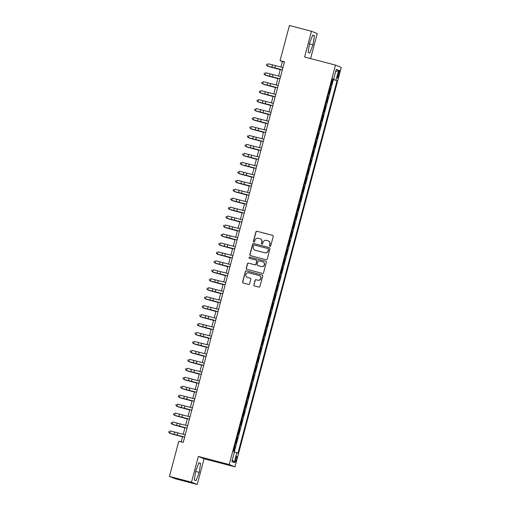 <?xml version="1.0" encoding="UTF-8"?>
<svg xmlns="http://www.w3.org/2000/svg" width="510" height="510" viewBox="0 0 510 510"><rect width="100%" height="100%" fill="white"/><g stroke="black" fill="none" stroke-linecap="round" stroke-linejoin="round"><path stroke-width="0.76" d="M269.969 246.247A0.637 0.625 -68.2 0 0 270.74 245.794L273.226 236.455A0.912 0.892 -68.2 0 0 272.589 235.346L257.002 231.266A0.912 0.892 -68.2 0 0 255.905 231.916L253.419 241.262A0.637 0.625 -68.2 0 0 253.859 242.033A0.637 0.625 -68.2 0 0 254.63 241.574L254.955 240.369A2.913 2.862 -68.2 0 1 258.474 238.278L259.769 238.623A2.913 2.862 -68.2 0 1 261.796 242.161L261.471 243.366A0.637 0.625 -68.2 0 0 261.917 244.143A0.637 0.625 -68.2 0 0 262.682 243.684L263.007 242.473A2.913 2.862 -68.2 0 1 266.526 240.388L267.827 240.726A2.913 2.862 -68.2 0 1 269.847 244.264L269.529 245.476A0.637 0.625 -68.2 0 0 269.969 246.247M236.493 459.516A2.964 0.529 104.7 0 0 236.742 456.45A2.964 0.529 104.7 0 0 235.499 459.121A2.964 0.529 104.7 0 0 235.244 462.187A2.964 0.529 104.7 0 0 236.493 459.516M253.821 284.829A0.912 0.892 -68.2 0 0 254.452 285.938L258.825 287.079A0.912 0.892 -68.2 0 0 259.928 286.429L262.688 276.057A0.912 0.892 -68.2 0 0 262.051 274.947L246.464 270.867A0.912 0.892 -68.2 0 0 245.367 271.524L242.607 281.896A0.912 0.892 -68.2 0 0 243.238 282.999L248.523 284.382A0.912 0.892 -68.2 0 0 249.619 283.732L250.799 279.289A0.912 0.892 -68.2 0 0 250.168 278.186L247.548 277.497A2.435 2.397 -68.2 0 1 245.903 274.399A2.435 2.397 -68.2 0 1 248.803 272.799L259.061 275.483A2.435 2.397 -68.2 0 1 260.712 278.581A2.435 2.397 -68.2 0 1 257.811 280.188L256.103 279.741A0.912 0.892 -68.2 0 0 255 280.392L253.974 284.892A0.912 0.892 -68.2 0 0 254.426 285.931M198.345 456.456L191.492 482.205L169.435 476.429L175.185 478.724L197.242 484.5L204.096 458.751L234.97 466.835L229.226 464.54L198.345 456.456L204.096 458.751M310.571 58.58L317.226 33.571L311.476 31.276L304.623 57.024L335.503 65.108L229.226 464.54M311.476 31.276L289.419 25.5L280.066 60.652L282.4 61.582L280.94 67.071M169.435 476.429L178.793 441.277L183.205 442.431L284.478 61.806L280.066 60.652M266.099 259.743A0.912 0.892 -68.2 0 0 267.202 259.086L269.962 248.714A0.912 0.892 -68.2 0 0 269.331 247.611L253.738 243.531A0.912 0.892 -68.2 0 0 252.641 244.182L249.881 254.554A0.912 0.892 -68.2 0 0 250.512 255.663L266.099 259.743M266.322 262.389L263.562 272.761A0.912 0.892 -68.2 0 1 262.465 273.411L246.878 269.331A0.912 0.892 -68.2 0 1 246.241 268.222L247.426 263.785A0.912 0.892 -68.2 0 1 248.523 263.135L254.847 264.786A0.912 0.892 -68.2 0 0 255.944 264.135L256.728 261.19A0.912 0.892 -68.2 0 0 256.096 260.087L249.517 258.36A0.637 0.625 -68.2 0 1 249.084 257.55A0.637 0.625 -68.2 0 1 249.843 257.129L265.691 261.279A0.912 0.892 -68.2 0 1 266.322 262.389M233.835 451.522L235.142 446.607L234.696 446.492M235.665 442.852L236.098 443.024L237.526 437.65L237.08 437.535M238.049 433.895L238.482 434.067L239.91 428.693L239.464 428.578M240.427 424.938L240.867 425.117L242.295 419.743L241.842 419.622M242.811 415.981L243.244 416.16L244.679 410.786L244.226 410.665M245.195 407.031L245.629 407.203L247.057 401.829L246.61 401.714M247.579 398.074L248.013 398.246L249.441 392.872L248.995 392.757M249.964 389.117L250.397 389.289L251.825 383.915L251.379 383.8M252.342 380.16L252.781 380.332L254.209 374.958L253.757 374.844M254.726 371.203L255.159 371.376L256.594 366.008L256.141 365.887M257.11 362.247L257.544 362.425L258.972 357.051L258.525 356.93M259.494 353.296L259.928 353.468L261.356 348.094L260.91 347.973M261.879 344.339L262.312 344.511L263.74 339.137L263.294 339.022M264.256 335.382L264.696 335.554L266.124 330.18L265.672 330.066M266.641 326.425L267.074 326.598L268.509 321.224L268.056 321.109M269.025 317.469L269.458 317.641L270.887 312.273L270.44 312.152M271.409 308.512L271.843 308.69L273.271 303.316L272.824 303.195M273.793 299.561L274.227 299.733L275.655 294.359L275.209 294.238M276.171 290.604L276.611 290.776L278.039 285.402L277.587 285.288M278.556 281.647L278.989 281.82L280.423 276.445L279.971 276.331M280.94 272.691L281.373 272.863L282.801 267.489L282.355 267.374M283.324 263.734L283.758 263.906L285.186 258.532L284.739 258.417M285.708 254.777L286.142 254.955L287.57 249.581L287.124 249.46M288.086 245.82L288.526 245.998L289.954 240.624L289.501 240.503M290.47 236.869L290.904 237.042L292.338 231.667L291.886 231.553M292.855 227.913L293.288 228.085L294.716 222.711L294.27 222.596M295.239 218.956L295.673 219.128L297.101 213.754L296.654 213.639M297.623 209.999L298.057 210.171L299.485 204.797L299.038 204.682M300.001 201.042L300.441 201.214L301.869 195.846L301.416 195.725M302.385 192.085L302.819 192.264L304.253 186.889L303.801 186.768M304.77 183.135L305.203 183.307L306.631 177.933L306.185 177.811M307.154 174.178L307.587 174.35L309.015 168.976L308.569 168.861M309.538 165.221L309.972 165.393L311.4 160.019L310.953 159.904M311.916 156.264L312.356 156.436L313.784 151.062L313.331 150.947M314.3 147.307L314.734 147.479L316.168 142.111L315.715 141.99M316.684 138.35L317.118 138.529L318.546 133.155L318.1 133.034M319.069 129.4L319.502 129.572L320.93 124.198L320.484 124.077M321.453 120.443L321.887 120.615L323.315 115.241L322.868 115.126M323.831 111.486L324.271 111.658L325.699 106.284L325.246 106.169M326.215 102.529L326.649 102.701L328.083 97.327L327.63 97.212M328.599 93.572L329.033 93.744L330.461 88.37L330.027 88.198M330.015 88.255L330.461 88.37M338.238 73.038L337.716 75.008A2.875 0.516 104.7 0 0 337.473 77.979A2.875 0.516 104.7 0 0 338.678 75.391L339.207 73.421A2.875 0.516 104.7 0 0 339.45 70.45A2.875 0.516 104.7 0 0 338.238 73.038M234.97 466.835L341.254 67.403L335.503 65.108M234.422 452.038L237.94 453.161L337.072 80.593L332.437 79.158M236.85 452.727L234.23 462.576L231.871 461.633L234.492 451.783L233.401 451.344L332.533 78.782L333.623 79.216L336.243 69.366L338.608 70.31L335.988 80.159M327.649 97.155L328.083 97.327M325.265 106.112L325.699 106.284M322.881 115.069L323.315 115.241M320.497 124.026L320.93 124.198M318.112 132.976L318.546 133.155M315.735 141.933L316.168 142.111M313.35 150.89L313.784 151.062M310.966 159.847L311.4 160.019M308.582 168.804L309.015 168.976M306.198 177.76L306.631 177.933M303.82 186.717L304.253 186.889M301.435 195.668L301.869 195.846M299.051 204.625L299.485 204.797M296.667 213.582L297.101 213.754M294.283 222.538L294.716 222.711M291.905 231.495L292.338 231.667M289.521 240.452L289.954 240.624M287.136 249.403L287.57 249.581M284.752 258.36L285.186 258.532M282.368 267.316L282.801 267.489M279.99 276.273L280.423 276.445M277.606 285.23L278.039 285.402M275.221 294.187L275.655 294.359M272.837 303.138L273.271 303.316M270.453 312.094L270.887 312.273M268.075 321.051L268.509 321.224M265.691 330.008L266.124 330.18M263.307 338.965L263.74 339.137M260.922 347.922L261.356 348.094M258.538 356.879L258.972 357.051M256.16 365.829L256.594 366.008M253.776 374.786L254.209 374.958M251.392 383.743L251.825 383.915M249.007 392.7L249.441 392.872M246.623 401.657L247.057 401.829M244.245 410.614L244.679 410.786M241.861 419.564L242.295 419.743M239.477 428.521L239.91 428.693M237.093 437.478L237.526 437.65M234.708 446.435L235.142 446.607M234.358 451.726L333.368 79.624L332.845 79.42L331.417 84.794L330.984 84.615M191.492 482.205L197.242 484.5M280.328 69.373L278.556 76.028M277.944 78.33L276.171 84.985M275.559 87.286L273.787 93.942M273.175 96.243L271.403 102.899M270.791 105.2L269.025 111.849M268.413 114.151L266.641 120.806M266.029 123.108L264.256 129.763M263.644 132.064L261.872 138.72M261.26 141.021L259.488 147.677M258.876 149.978L257.11 156.634M256.498 158.935L254.726 165.584M254.114 167.886L252.342 174.541M251.73 176.842L249.957 183.498M249.345 185.799L247.573 192.455M246.961 194.756L245.195 201.412M244.583 203.713L242.811 210.369M242.199 212.67L240.427 219.319M239.815 221.62L238.042 228.276M237.43 230.577L235.658 237.233M235.046 239.534L233.28 246.19M232.668 248.491L230.896 255.147M230.284 257.448L228.512 264.103M227.9 266.405L226.128 273.06M225.516 275.362L223.743 282.011M223.131 284.312L221.365 290.968M220.753 293.269L218.981 299.925M218.369 302.226L216.597 308.881M215.985 311.183L214.213 317.838M213.601 320.14L211.828 326.795M211.216 329.097L209.451 335.746M208.839 338.047L207.066 344.703M206.454 347.004L204.682 353.659M204.07 355.961L202.298 362.616M201.686 364.918L199.914 371.573M199.302 373.875L197.536 380.53M196.924 382.831L195.151 389.481M194.54 391.782L192.767 398.438M192.155 400.739L190.383 407.394M189.771 409.696L187.999 416.351M187.387 418.653L185.621 425.308M185.009 427.609L183.237 434.265M182.625 436.566L181.203 441.909M284.401 62.105L282.4 61.582M332.399 79.299L332.845 79.42M333.368 79.624L337.072 80.593M332.488 78.954L333.623 79.216M335.618 71.719L338.608 70.31M234.23 462.576L232.362 459.79M309.519 43.376L308.091 52.364L309.819 53.053L312.987 44.759L314.421 35.77L312.687 35.075L309.519 43.376M196.031 480.694L199.2 472.4L200.634 463.411L198.9 462.723L195.732 471.017L194.304 480.006L196.031 480.694M312.604 35.292L314.421 35.77M309.449 43.834L312.987 44.759M198.817 462.94L200.634 463.411M195.661 471.476L199.2 472.4M269.975 246.253A0.637 0.625 -68.2 0 1 269.682 245.54L270 244.328A2.913 2.862 -68.2 0 0 268.311 240.898L268.158 240.835M260.106 238.731L260.259 238.788A2.913 2.862 -68.2 0 1 261.949 242.218L261.63 243.429A0.637 0.625 -68.2 0 0 261.923 244.143M272.773 235.416A0.912 0.892 -68.2 0 0 272.748 235.41L257.161 231.33A0.912 0.892 -68.2 0 0 256.058 231.98L253.572 241.319A0.637 0.625 -68.2 0 0 253.865 242.033M269.51 247.681A0.912 0.892 -68.2 0 0 269.484 247.675L253.897 243.589A0.912 0.892 -68.2 0 0 252.794 244.245L250.034 254.617A0.912 0.892 -68.2 0 0 250.487 255.657M268.49 249.364A0.637 0.625 -68.2 0 0 268.05 248.593L254.369 245.01A0.637 0.625 -68.2 0 0 253.597 245.469L253.26 246.738A2.913 2.862 -68.2 0 0 255.28 250.282L264.633 252.73A2.913 2.862 -68.2 0 0 268.152 250.639L268.649 249.428A0.637 0.625 -68.2 0 0 268.279 248.676L268.12 248.619M254.949 250.168L255.102 250.231A2.913 2.862 -68.2 0 0 255.433 250.34L255.28 250.282M268.649 249.428L268.305 250.703A2.913 2.862 -68.2 0 1 264.786 252.788L255.433 250.34M256.198 260.119L256.358 260.183A0.912 0.892 -68.2 0 1 256.887 261.254L256.103 264.199A0.912 0.892 -68.2 0 1 255 264.849L248.682 263.192A0.912 0.892 -68.2 0 0 247.579 263.849L246.4 268.285A0.912 0.892 -68.2 0 0 246.853 269.325M265.869 261.349A0.912 0.892 -68.2 0 0 265.844 261.343L250.002 257.193A0.637 0.625 -68.2 0 0 249.524 258.366M261.407 266.507A2.435 2.397 -68.2 0 0 264.308 264.9A2.435 2.397 -68.2 0 0 262.656 261.802L259.042 260.859A0.912 0.892 -68.2 0 0 257.939 261.509L257.161 264.454A0.912 0.892 -68.2 0 0 257.792 265.557L261.56 266.564A2.435 2.397 -68.2 0 0 264.46 264.964A2.435 2.397 -68.2 0 0 263.09 261.955L262.937 261.891M261.56 266.564L257.945 265.621M259.341 275.572L259.494 275.636A2.435 2.397 -68.2 0 1 260.865 278.645A2.435 2.397 -68.2 0 1 257.964 280.251L256.256 279.799A0.912 0.892 -68.2 0 0 255.159 280.455L253.974 284.892M247.273 277.408L247.426 277.472A2.435 2.397 -68.2 0 0 247.707 277.561L247.548 277.497M250.353 278.256A0.912 0.892 -68.2 0 0 250.327 278.25L247.707 277.561M262.236 275.017A0.912 0.892 -68.2 0 0 262.21 275.011L246.623 270.931A0.912 0.892 -68.2 0 0 245.52 271.581L242.76 281.953A0.912 0.892 -68.2 0 0 243.213 282.993M280.258 69.64L268.496 66.478L280.27 69.583M282.349 69.806L267.399 66.039L282.33 69.87M282.948 67.569L268.107 63.776L267.514 66.013L266.494 65.038L266.73 64.145L266.494 65.038M266.449 65.05L267.399 66.039M277.873 78.591L266.112 75.435L277.886 78.54M275.489 87.548L263.727 84.386L275.502 87.497M273.105 96.505L261.343 93.343L273.118 96.454M270.721 105.462L258.965 102.3L270.74 105.411M279.964 78.763L265.015 74.995L279.952 78.827M280.564 76.525L265.723 72.732L265.13 74.97L264.11 73.995L264.346 73.102L264.11 73.995M264.065 74.007L265.015 74.995M277.58 87.72L262.631 83.952L277.567 87.784M278.179 85.482L263.338 81.689L262.746 83.927L261.726 82.951L261.968 82.059L261.726 82.951M261.681 82.964L262.631 83.952M275.202 96.677L260.253 92.909L275.183 96.741M275.795 94.439L260.961 90.646L260.361 92.884L259.341 91.908L259.584 91.009L259.341 91.908M259.303 91.915L260.253 92.909M272.818 105.634L257.869 101.86L272.799 105.698M273.411 103.396L258.576 99.603L257.977 101.841L256.963 100.865L257.199 99.966L256.963 100.865M256.919 100.872L257.869 101.86M268.343 114.418L256.581 111.257L268.356 114.367M270.434 114.591L255.484 110.817L270.415 114.648M271.033 112.347L256.192 108.553L255.599 110.797L254.579 109.822L254.815 108.923L254.579 109.822M254.535 109.828L255.484 110.817M265.959 123.375L254.197 120.213L265.971 123.318M268.05 123.541L253.1 119.773L268.037 123.605M268.649 121.303L253.808 117.51L253.215 119.748L252.195 118.773L252.431 117.88L252.195 118.773M252.15 118.785L253.1 119.773M263.574 132.326L251.812 129.17L263.587 132.275M265.665 132.498L250.716 128.73L265.653 132.562M266.265 130.26L251.424 126.467L250.831 128.705L249.811 127.73L250.053 126.837L249.811 127.73M249.766 127.742L250.716 128.73M261.19 141.283L249.428 138.121L261.203 141.232M263.287 141.455L248.338 137.687L263.268 141.519M263.88 139.217L249.046 135.424L248.446 137.662L247.426 136.686L247.669 135.794L247.426 136.686M247.388 136.699L248.338 137.687M258.806 150.24L247.05 147.078L258.825 150.189M260.903 150.412L245.954 146.644L260.884 150.475M261.496 148.174L246.661 144.381L246.062 146.619L245.049 145.643L245.284 144.744L245.049 145.643M245.004 145.65L245.954 146.644M256.428 159.196L244.666 156.034L256.441 159.145M258.519 159.369L243.57 155.595L258.5 159.432M259.118 157.131L244.277 153.338L243.684 155.575L242.664 154.6L242.9 153.701L242.664 154.6M242.62 154.606L243.57 155.595M254.044 168.153L242.282 164.991L254.056 168.102M256.135 168.326L241.185 164.552L256.122 168.383M256.734 166.081L241.893 162.288L241.3 164.532L240.28 163.557L240.516 162.658L240.28 163.557M240.235 163.563L241.185 164.552M251.659 177.11L239.898 173.948L251.672 177.059M253.75 177.276L238.801 173.508L253.738 177.34M254.35 175.038L239.509 171.245L238.916 173.483L237.896 172.507L238.138 171.615L237.896 172.507M237.851 172.52L238.801 173.508M249.275 186.061L237.513 182.905L249.288 186.01M246.891 195.018L235.135 191.856L246.91 194.967M244.513 203.974L232.751 200.812L244.526 203.923M242.129 212.931L230.367 209.769L242.142 212.88M239.745 221.888L227.983 218.726L239.757 221.837M237.36 230.845L225.598 227.683L237.373 230.794M234.976 239.802L223.221 236.64L234.995 239.745M232.598 248.752L220.836 245.597L232.611 248.701M230.214 257.709L218.452 254.547L230.227 257.658M227.83 266.666L216.068 263.504L227.842 266.615M225.445 275.623L213.684 272.461L225.458 275.572M223.061 284.58L211.306 281.418L223.08 284.529M220.683 293.537L208.922 290.375L220.696 293.479M218.299 302.487L206.537 299.332L218.312 302.436M215.915 311.444L204.153 308.282L215.928 311.393M213.531 320.401L201.769 317.239L213.543 320.35M211.146 329.358L199.391 326.196L211.165 329.307M208.768 338.315L197.007 335.153L208.781 338.264M206.384 347.272L194.622 344.11L206.397 347.221M204 356.222L192.238 353.067L204.013 356.171M201.616 365.179L189.854 362.017L201.628 365.128M199.231 374.136L187.476 370.974L199.251 374.085M196.854 383.093L185.092 379.931L196.866 383.042M194.469 392.05L182.708 388.888L194.482 391.999M192.085 401.007L180.323 397.845L192.098 400.956M189.701 409.964L177.939 406.801L189.714 409.906M187.317 418.914L175.561 415.758L187.336 418.863M184.939 427.871L173.177 424.709L184.951 427.82M182.554 436.828L170.793 433.666L182.567 436.777M251.373 186.233L236.423 182.465L251.353 186.297M251.965 183.995L237.131 180.202L236.532 182.44L235.512 181.464L235.754 180.572L235.512 181.464M235.473 181.477L236.423 182.465M248.988 195.19L234.039 191.422L248.969 195.253M249.581 192.952L234.747 189.159L234.147 191.397L233.134 190.421L233.37 189.529L233.134 190.421M233.089 190.434L234.039 191.422M246.604 204.147L231.655 200.379L246.585 204.21M247.203 201.909L232.362 198.116L231.769 200.353L230.749 199.378L230.985 198.486L230.749 199.378M230.705 199.384L231.655 200.379M244.22 213.103L229.27 209.329L244.207 213.167M244.819 210.866L229.978 207.073L229.385 209.31L228.365 208.335L228.601 207.436L228.365 208.335M228.321 208.341L229.27 209.329M241.836 222.06L226.886 218.286L241.823 222.118M242.435 219.816L227.594 216.023L227.001 218.267L225.981 217.292L226.223 216.393L225.981 217.292M225.936 217.298L226.886 218.286M239.458 231.017L224.508 227.243L239.439 231.075M240.051 228.773L225.216 224.98L224.617 227.224L223.597 226.249L223.839 225.35L223.597 226.249M223.558 226.255L224.508 227.243M237.073 239.968L222.124 236.2L237.054 240.031M237.666 237.73L222.832 233.937L222.232 236.175L221.219 235.199L221.455 234.307L221.219 235.199M221.174 235.212L222.124 236.2M234.689 248.925L219.74 245.157L234.67 248.988M235.288 246.687L220.447 242.894L219.855 245.131L218.835 244.156L219.07 243.264L218.835 244.156M218.79 244.169L219.74 245.157M232.305 257.881L217.356 254.114L232.292 257.945M232.904 255.644L218.063 251.851L217.47 254.088L216.45 253.113L216.686 252.22L216.45 253.113M216.406 253.126L217.356 254.114M229.921 266.838L214.971 263.071L229.908 266.902M230.52 264.601L215.679 260.808L215.086 263.045L214.066 262.07L214.308 261.171L214.066 262.07M214.022 262.076L214.971 263.071M227.543 275.795L212.594 272.021L227.524 275.859M228.136 273.558L213.301 269.764L212.702 272.002L211.682 271.027L211.924 270.128L211.682 271.027M211.644 271.033L212.594 272.021M225.159 284.752L210.209 280.978L225.139 284.809M225.751 282.508L210.917 278.715L210.318 280.959L209.304 279.984L209.54 279.085L209.304 279.984M209.259 279.99L210.209 280.978M222.774 293.703L207.825 289.935L222.755 293.766M223.374 291.465L208.533 287.672L207.94 289.909L206.92 288.934L207.156 288.042L206.92 288.934M206.875 288.947L207.825 289.935M220.39 302.659L205.441 298.892L220.377 302.723M220.989 300.422L206.148 296.629L205.555 298.866L204.535 297.891L204.771 296.998L204.535 297.891M204.491 297.904L205.441 298.892M218.006 311.616L203.056 307.849L217.993 311.68M218.605 309.379L203.764 305.586L203.171 307.823L202.151 306.848L202.393 305.955L202.151 306.848M202.107 306.861L203.056 307.849M215.628 320.573L200.679 316.806L215.609 320.637M216.221 318.336L201.386 314.542L200.787 316.78L199.767 315.805L200.009 314.906L199.767 315.805M199.729 315.811L200.679 316.806M213.244 329.53L198.294 325.756L213.225 329.594M213.837 327.292L199.002 323.499L198.403 325.737L197.389 324.762L197.625 323.863L197.389 324.762M197.344 324.768L198.294 325.756M210.859 338.487L195.91 334.713L210.84 338.544M211.459 336.243L196.618 332.45L196.025 334.694L195.005 333.719L195.241 332.82L195.005 333.719M194.96 333.725L195.91 334.713M208.475 347.438L193.526 343.67L208.462 347.501M209.074 345.2L194.233 341.407L193.641 343.644L192.621 342.669L192.856 341.776L192.621 342.669M192.576 342.682L193.526 343.67M206.091 356.394L191.142 352.627L206.078 356.458M206.69 354.157L191.849 350.364L191.256 352.601L190.236 351.626L190.479 350.733L190.236 351.626M190.192 351.639L191.142 352.627M203.713 365.351L188.764 361.584L203.694 365.415M204.306 363.114L189.471 359.32L188.872 361.558L187.852 360.583L188.094 359.69L187.852 360.583M187.814 360.595L188.764 361.584M201.329 374.308L186.38 370.54L201.31 374.372M201.922 372.07L187.087 368.277L186.488 370.515L185.474 369.54L185.71 368.647L185.474 369.54M185.43 369.546L186.38 370.54M198.945 383.265L183.995 379.491L198.925 383.329M199.544 381.027L184.703 377.234L184.11 379.472L183.09 378.496L183.326 377.598L183.09 378.496M183.045 378.503L183.995 379.491M196.56 392.222L181.611 388.448L196.548 392.279M197.16 389.978L182.319 386.185L181.726 388.429L180.706 387.453L180.942 386.554L180.706 387.453M180.661 387.46L181.611 388.448M194.176 401.179L179.227 397.405L194.163 401.236M194.775 398.935L179.934 395.142L179.341 397.386L178.322 396.41L178.564 395.511L178.322 396.41M178.277 396.417L179.227 397.405M191.798 410.129L176.849 406.362L191.779 410.193M192.391 407.892L177.556 404.098L176.957 406.336L175.944 405.361L176.179 404.468L175.944 405.361M175.899 405.373L176.849 406.362M189.414 419.086L174.465 415.318L189.395 419.15M190.007 416.848L175.172 413.055L174.573 415.293L173.559 414.318L173.795 413.425L173.559 414.318M173.515 414.33L174.465 415.318M187.03 428.043L172.08 424.275L187.011 428.107M187.629 425.805L172.788 422.012L172.195 424.25L171.175 423.274L171.411 422.382L171.175 423.274M171.13 423.287L172.08 424.275M184.645 437L169.696 433.232L184.633 437.064M185.245 434.762L170.404 430.969L169.811 433.207L168.791 432.231L169.027 431.332L168.791 432.231M168.746 432.238L169.696 433.232M338.206 73.159L339.207 73.421M337.684 75.129L338.678 75.391M274.845 67.951L275.438 65.707M271.887 67.186L272.48 64.942M272.461 76.902L273.054 74.664M269.503 76.137L270.096 73.899M270.077 85.858L270.67 83.621M267.119 85.093L267.712 82.856M267.693 94.815L268.292 92.578M264.735 94.05L265.334 91.813M265.308 103.772L265.908 101.535M262.35 103.007L262.95 100.77M262.93 112.729L263.523 110.491M259.972 111.964L260.565 109.727M260.546 121.686L261.139 119.442M257.588 120.921L258.181 118.677M258.162 130.643L258.755 128.399M255.204 129.878L255.797 127.634M255.778 139.593L256.377 137.356M252.82 138.828L253.419 136.591M253.393 148.55L253.993 146.313M250.435 147.785L251.035 145.548M251.016 157.507L251.608 155.269M248.058 156.742L248.65 154.505M248.631 166.464L249.224 164.226M245.673 165.699L246.266 163.461M246.247 175.421L246.84 173.183M243.289 174.656L243.882 172.418M243.863 184.378L244.462 182.134M240.905 183.613L241.504 181.369M241.479 193.328L242.078 191.091M238.521 192.563L239.12 190.326M239.101 202.285L239.694 200.047M236.143 201.52L236.736 199.282M236.716 211.242L237.309 209.004M233.758 210.477L234.351 208.239M234.332 220.199L234.925 217.961M231.374 219.434L231.967 217.196M231.948 229.156L232.547 226.918M228.99 228.391L229.589 226.153M229.564 238.113L230.163 235.869M226.606 237.348L227.205 235.104M227.186 247.063L227.779 244.826M224.228 246.298L224.821 244.06M224.802 256.02L225.394 253.782M221.844 255.255L222.436 253.017M222.417 264.977L223.01 262.739M219.459 264.212L220.052 261.974M220.033 273.934L220.632 271.696M217.075 273.169L217.674 270.931M217.649 282.891L218.248 280.653M214.691 282.126L215.29 279.888M215.271 291.847L215.864 289.603M212.313 291.082L212.906 288.838M212.887 300.804L213.48 298.56M209.929 300.039L210.522 297.795M210.502 309.755L211.095 307.517M207.544 308.99L208.137 306.752M208.118 318.712L208.717 316.474M205.16 317.947L205.759 315.709M205.734 327.669L206.333 325.431M202.776 326.904L203.375 324.666M203.356 336.625L203.949 334.388M200.398 335.861L200.991 333.623M200.972 345.582L201.565 343.345M198.014 344.817L198.607 342.58M198.588 354.539L199.18 352.295M195.63 353.774L196.222 351.53M196.203 363.49L196.803 361.252M193.245 362.725L193.845 360.487M193.819 372.447L194.418 370.209M190.861 371.682L191.46 369.444M191.441 381.403L192.034 379.166M188.483 380.639L189.076 378.401M189.057 390.36L189.65 388.123M186.099 389.595L186.692 387.358M186.673 399.317L187.266 397.08M183.715 398.552L184.308 396.315M184.288 408.274L184.888 406.03M181.33 407.509L181.93 405.265M181.904 417.225L182.503 414.987M178.946 416.46L179.545 414.222M179.526 426.181L180.119 423.944M176.568 425.416L177.161 423.179M177.142 435.138L177.735 432.901M174.184 434.373L174.777 432.136"/></g></svg>
